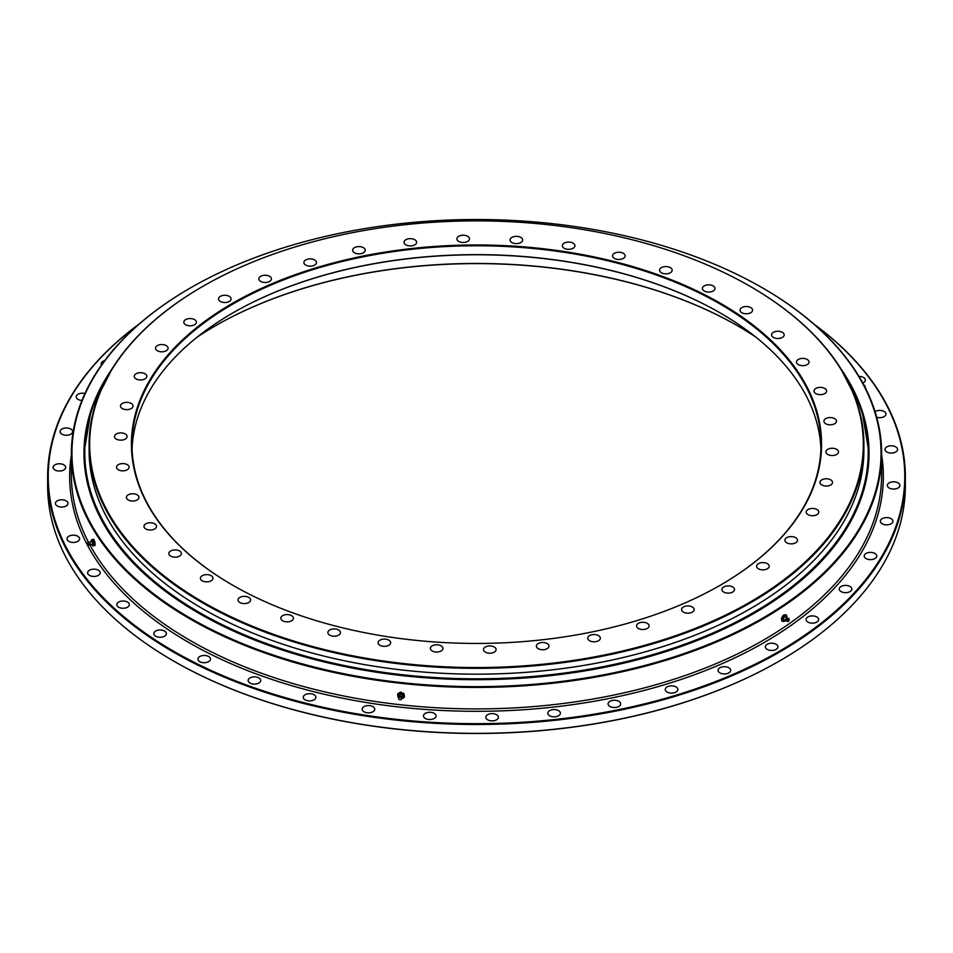 <?xml version="1.0" encoding="UTF-8"?>
<svg xmlns="http://www.w3.org/2000/svg" width="953" height="953" viewBox="0 0 953 953"><rect width="100%" height="100%" fill="white"/><g stroke="black" fill="none" stroke-linecap="round" stroke-linejoin="round"><path stroke-width="1.43" d="M750.225 286.4A387.394 223.657 180 0 1 750.428 286.519L750.428 286.519A387.394 223.657 180 0 1 863.894 444.67A387.394 223.657 180 0 1 624.751 651.304A387.394 223.657 180 0 1 202.572 602.82A387.394 223.657 180 0 1 89.105 444.67A387.394 223.657 180 0 1 202.572 286.519A387.394 223.657 180 0 1 202.775 286.4M89.105 444.67L89.105 450.507A387.394 223.657 0 0 0 202.572 608.657A387.394 223.657 0 0 0 624.751 657.141A387.394 223.657 0 0 0 863.894 450.507L863.894 444.67M738.098 326.093A370.24 213.758 0 0 0 214.901 326.093M197.414 336.933A369.669 213.424 180 0 1 215.104 325.974A369.669 213.424 180 0 1 737.896 325.974A369.669 213.424 180 0 1 755.586 336.933M720.313 313.013A345.081 199.237 0 0 0 232.687 313.013M720.313 585.202A344.509 198.903 0 0 0 821.01 444.67A344.509 198.903 0 0 0 720.111 304.031A344.509 198.903 0 0 0 344.664 260.908A344.509 198.903 0 0 0 131.99 444.67A344.509 198.903 0 0 0 232.687 585.202M132.074 449.113A344.509 198.903 180 0 1 232.889 312.906A344.509 198.903 180 0 1 720.111 312.906A344.509 198.903 180 0 1 820.926 449.113M692.319 606.99A6.29 3.633 180 0 1 694.153 609.551A6.29 3.633 180 0 1 687.863 613.184A6.29 3.633 180 0 1 681.574 609.551A6.29 3.633 180 0 1 685.457 606.203A6.29 3.633 180 0 1 692.319 606.99M647.266 623.322A6.29 3.633 180 0 1 649.112 625.895A6.29 3.633 180 0 1 642.822 629.528A6.29 3.633 180 0 1 636.533 625.895A6.29 3.633 180 0 1 640.416 622.535A6.29 3.633 180 0 1 647.266 623.322M598.508 635.603A6.29 3.633 180 0 1 600.354 638.176A6.29 3.633 180 0 1 594.064 641.81A6.29 3.633 180 0 1 587.775 638.176A6.29 3.633 180 0 1 591.658 634.817A6.29 3.633 180 0 1 598.508 635.603M547.117 643.561A6.29 3.633 180 0 1 548.964 646.122A6.29 3.633 180 0 1 542.674 649.755A6.29 3.633 180 0 1 536.384 646.122A6.29 3.633 180 0 1 540.268 642.775A6.29 3.633 180 0 1 547.117 643.561M494.262 646.992A6.29 3.633 180 0 1 496.096 649.565A6.29 3.633 180 0 1 489.806 653.198A6.29 3.633 180 0 1 483.516 649.565A6.29 3.633 180 0 1 487.4 646.205A6.29 3.633 180 0 1 494.262 646.992M441.096 645.848A6.29 3.633 180 0 1 442.942 648.421A6.29 3.633 180 0 1 436.653 652.043A6.29 3.633 180 0 1 430.363 648.421A6.29 3.633 180 0 1 434.234 645.062A6.29 3.633 180 0 1 441.096 645.848M388.824 640.142A6.29 3.633 180 0 1 390.659 642.703A6.29 3.633 180 0 1 384.369 646.337A6.29 3.633 180 0 1 378.079 642.703A6.29 3.633 180 0 1 381.962 639.356A6.29 3.633 180 0 1 388.824 640.142M338.613 629.993A6.29 3.633 180 0 1 340.447 632.566A6.29 3.633 180 0 1 334.158 636.199A6.29 3.633 180 0 1 327.868 632.566A6.29 3.633 180 0 1 331.751 629.206A6.29 3.633 180 0 1 338.613 629.993M291.57 615.638A6.29 3.633 180 0 1 293.417 618.211A6.29 3.633 180 0 1 287.127 621.844A6.29 3.633 180 0 1 280.837 618.211A6.29 3.633 180 0 1 284.721 614.852A6.29 3.633 180 0 1 291.57 615.638M248.769 597.4A6.29 3.633 180 0 1 250.615 599.973A6.29 3.633 180 0 1 244.325 603.606A6.29 3.633 180 0 1 238.036 599.973A6.29 3.633 180 0 1 241.919 596.614A6.29 3.633 180 0 1 248.769 597.4M211.149 575.683A6.29 3.633 180 0 1 212.995 578.257A6.29 3.633 180 0 1 206.706 581.878A6.29 3.633 180 0 1 200.416 578.257A6.29 3.633 180 0 1 204.299 574.897A6.29 3.633 180 0 1 211.149 575.683M179.557 550.977A6.29 3.633 180 0 1 181.404 553.538A6.29 3.633 180 0 1 175.114 557.171A6.29 3.633 180 0 1 168.824 553.538A6.29 3.633 180 0 1 172.707 550.179A6.29 3.633 180 0 1 179.557 550.977M154.696 523.816A6.29 3.633 180 0 1 156.542 526.39A6.29 3.633 180 0 1 150.252 530.011A6.29 3.633 180 0 1 143.963 526.39A6.29 3.633 180 0 1 147.846 523.03A6.29 3.633 180 0 1 154.696 523.816M137.125 494.821A6.29 3.633 180 0 1 138.971 497.395A6.29 3.633 180 0 1 132.681 501.028A6.29 3.633 180 0 1 126.392 497.395A6.29 3.633 180 0 1 130.275 494.035A6.29 3.633 180 0 1 137.125 494.821M127.237 464.647A6.29 3.633 180 0 1 129.084 467.22A6.29 3.633 180 0 1 122.794 470.842A6.29 3.633 180 0 1 116.504 467.22A6.29 3.633 180 0 1 120.388 463.861A6.29 3.633 180 0 1 127.237 464.647M125.248 433.949A6.29 3.633 180 0 1 127.094 436.522A6.29 3.633 180 0 1 120.805 440.155A6.29 3.633 180 0 1 114.515 436.522A6.29 3.633 180 0 1 118.398 433.162A6.29 3.633 180 0 1 125.248 433.949M131.204 403.429A6.29 3.633 180 0 1 133.051 406.002A6.29 3.633 180 0 1 126.761 409.635A6.29 3.633 180 0 1 120.471 406.002A6.29 3.633 180 0 1 124.355 402.642A6.29 3.633 180 0 1 131.204 403.429M144.975 373.767A6.29 3.633 180 0 1 146.822 376.328A6.29 3.633 180 0 1 140.532 379.961A6.29 3.633 180 0 1 134.242 376.328A6.29 3.633 180 0 1 138.125 372.98A6.29 3.633 180 0 1 144.975 373.767M166.251 345.617A6.29 3.633 180 0 1 168.097 348.179A6.29 3.633 180 0 1 161.807 351.812A6.29 3.633 180 0 1 155.518 348.179A6.29 3.633 180 0 1 159.401 344.819A6.29 3.633 180 0 1 166.251 345.617M194.555 319.6A6.29 3.633 180 0 1 196.401 322.174A6.29 3.633 180 0 1 190.112 325.807A6.29 3.633 180 0 1 183.822 322.174A6.29 3.633 180 0 1 187.705 318.814A6.29 3.633 180 0 1 194.555 319.6M229.256 296.323A6.29 3.633 180 0 1 231.102 298.897A6.29 3.633 180 0 1 224.813 302.518A6.29 3.633 180 0 1 218.523 298.897A6.29 3.633 180 0 1 222.406 295.537A6.29 3.633 180 0 1 229.256 296.323M269.58 276.287A6.29 3.633 180 0 1 271.426 278.86A6.29 3.633 180 0 1 265.137 282.493A6.29 3.633 180 0 1 258.847 278.86A6.29 3.633 180 0 1 262.73 275.5A6.29 3.633 180 0 1 269.58 276.287M314.621 259.955A6.29 3.633 180 0 1 316.467 262.516A6.29 3.633 180 0 1 310.178 266.149A6.29 3.633 180 0 1 303.888 262.516A6.29 3.633 180 0 1 307.771 259.156A6.29 3.633 180 0 1 314.621 259.955M363.391 247.661A6.29 3.633 180 0 1 365.225 250.234A6.29 3.633 180 0 1 358.936 253.867A6.29 3.633 180 0 1 352.646 250.234A6.29 3.633 180 0 1 356.529 246.875A6.29 3.633 180 0 1 363.391 247.661M414.769 239.715A6.29 3.633 180 0 1 416.616 242.288A6.29 3.633 180 0 1 410.326 245.922A6.29 3.633 180 0 1 404.036 242.288A6.29 3.633 180 0 1 407.92 238.929A6.29 3.633 180 0 1 414.769 239.715M467.637 236.273A6.29 3.633 180 0 1 469.484 238.846A6.29 3.633 180 0 1 463.194 242.479A6.29 3.633 180 0 1 456.904 238.846A6.29 3.633 180 0 1 460.787 235.486A6.29 3.633 180 0 1 467.637 236.273M520.803 237.428A6.29 3.633 180 0 1 522.637 239.989A6.29 3.633 180 0 1 516.347 243.623A6.29 3.633 180 0 1 510.058 239.989A6.29 3.633 180 0 1 513.941 236.642A6.29 3.633 180 0 1 520.803 237.428M573.075 243.134A6.29 3.633 180 0 1 574.921 245.707A6.29 3.633 180 0 1 568.631 249.341A6.29 3.633 180 0 1 562.341 245.707A6.29 3.633 180 0 1 566.213 242.348A6.29 3.633 180 0 1 573.075 243.134M623.286 253.284A6.29 3.633 180 0 1 625.132 255.845A6.29 3.633 180 0 1 618.842 259.478A6.29 3.633 180 0 1 612.553 255.845A6.29 3.633 180 0 1 616.436 252.497A6.29 3.633 180 0 1 623.286 253.284M713.13 285.876A6.29 3.633 180 0 1 714.964 288.437A6.29 3.633 180 0 1 708.675 292.071A6.29 3.633 180 0 1 702.385 288.437A6.29 3.633 180 0 1 706.268 285.09A6.29 3.633 180 0 1 713.13 285.876M750.75 307.593A6.29 3.633 180 0 1 752.584 310.154A6.29 3.633 180 0 1 746.294 313.787A6.29 3.633 180 0 1 740.005 310.154A6.29 3.633 180 0 1 743.888 306.806A6.29 3.633 180 0 1 750.75 307.593M782.33 332.299A6.29 3.633 180 0 1 784.176 334.872A6.29 3.633 180 0 1 777.886 338.506A6.29 3.633 180 0 1 771.596 334.872A6.29 3.633 180 0 1 775.48 331.513A6.29 3.633 180 0 1 782.33 332.299M807.191 359.46A6.29 3.633 180 0 1 809.037 362.021A6.29 3.633 180 0 1 802.748 365.654A6.29 3.633 180 0 1 796.458 362.021A6.29 3.633 180 0 1 800.341 358.673A6.29 3.633 180 0 1 807.191 359.46M824.762 388.455A6.29 3.633 180 0 1 826.608 391.016A6.29 3.633 180 0 1 820.319 394.649A6.29 3.633 180 0 1 814.029 391.016A6.29 3.633 180 0 1 817.912 387.657A6.29 3.633 180 0 1 824.762 388.455M834.649 418.629A6.29 3.633 180 0 1 836.496 421.19A6.29 3.633 180 0 1 830.206 424.824A6.29 3.633 180 0 1 823.916 421.19A6.29 3.633 180 0 1 827.8 417.843A6.29 3.633 180 0 1 834.649 418.629M836.639 449.316A6.29 3.633 180 0 1 838.485 451.889A6.29 3.633 180 0 1 832.195 455.522A6.29 3.633 180 0 1 825.906 451.889A6.29 3.633 180 0 1 829.789 448.529A6.29 3.633 180 0 1 836.639 449.316M830.682 479.847A6.29 3.633 180 0 1 832.529 482.409A6.29 3.633 180 0 1 826.239 486.042A6.29 3.633 180 0 1 819.949 482.409A6.29 3.633 180 0 1 823.833 479.061A6.29 3.633 180 0 1 830.682 479.847M816.924 509.51A6.29 3.633 180 0 1 818.758 512.083A6.29 3.633 180 0 1 812.468 515.716A6.29 3.633 180 0 1 806.178 512.083A6.29 3.633 180 0 1 810.062 508.723A6.29 3.633 180 0 1 816.924 509.51M795.648 537.659A6.29 3.633 180 0 1 797.482 540.232A6.29 3.633 180 0 1 791.193 543.865A6.29 3.633 180 0 1 784.903 540.232A6.29 3.633 180 0 1 788.786 536.873A6.29 3.633 180 0 1 795.648 537.659M767.344 563.664A6.29 3.633 180 0 1 769.178 566.237A6.29 3.633 180 0 1 762.888 569.87A6.29 3.633 180 0 1 756.599 566.237A6.29 3.633 180 0 1 760.482 562.878A6.29 3.633 180 0 1 767.344 563.664M670.316 267.638A6.29 3.633 180 0 1 672.163 270.199A6.29 3.633 180 0 1 665.873 273.833A6.29 3.633 180 0 1 659.583 270.199A6.29 3.633 180 0 1 663.467 266.84A6.29 3.633 180 0 1 670.316 267.638M732.643 586.953A6.29 3.633 180 0 1 734.477 589.514A6.29 3.633 180 0 1 728.187 593.147A6.29 3.633 180 0 1 721.897 589.514A6.29 3.633 180 0 1 725.781 586.166A6.29 3.633 180 0 1 732.643 586.953M750.023 286.281A386.823 223.336 0 0 0 202.965 286.293A386.823 223.336 0 0 0 202.977 602.129A386.823 223.336 0 0 0 750.023 602.129A386.823 223.336 0 0 0 750.035 286.293A386.823 223.336 0 0 0 750.023 286.281L750.035 286.293M720.504 303.328A345.081 199.237 180 0 1 720.516 585.082A345.081 199.237 180 0 1 232.484 585.082A345.081 199.237 180 0 1 232.496 303.328A345.081 199.237 180 0 1 720.504 303.328M762.769 288.044A405.12 233.89 180 0 1 762.96 288.151L762.555 287.925A404.548 233.568 0 0 0 190.433 287.925A404.548 233.568 0 0 0 190.445 618.235A404.548 233.568 0 0 0 762.555 618.235A404.548 233.568 0 0 0 762.567 287.925A404.548 233.568 0 0 0 762.555 287.925L762.96 288.151A405.12 233.89 180 0 1 762.972 288.151A405.12 233.89 180 0 1 881.62 453.545A405.12 233.89 180 0 1 476.5 687.435A405.12 233.89 180 0 1 71.38 453.545A405.12 233.89 180 0 1 190.028 288.151A405.12 233.89 180 0 1 190.231 288.044M816.792 616.96A6.29 3.633 180 0 1 818.639 619.521A6.29 3.633 180 0 1 814.755 622.881A6.29 3.633 180 0 1 807.906 622.095A6.29 3.633 180 0 1 806.059 619.521A6.29 3.633 180 0 1 809.943 616.174A6.29 3.633 180 0 1 816.792 616.96M849.993 586.464A6.29 3.633 180 0 1 851.827 589.025A6.29 3.633 180 0 1 847.944 592.385A6.29 3.633 180 0 1 841.094 591.599A6.29 3.633 180 0 1 839.248 589.025A6.29 3.633 180 0 1 843.131 585.678A6.29 3.633 180 0 1 849.993 586.464M874.937 553.443A6.29 3.633 180 0 1 876.784 556.016A6.29 3.633 180 0 1 872.9 559.363A6.29 3.633 180 0 1 866.039 558.577A6.29 3.633 180 0 1 864.204 556.016A6.29 3.633 180 0 1 868.088 552.657A6.29 3.633 180 0 1 874.937 553.443M891.079 518.658A6.29 3.633 180 0 1 892.925 521.22A6.29 3.633 180 0 1 889.042 524.579A6.29 3.633 180 0 1 882.192 523.793A6.29 3.633 180 0 1 880.346 521.22A6.29 3.633 180 0 1 884.229 517.872A6.29 3.633 180 0 1 891.079 518.658M898.071 482.861A6.29 3.633 180 0 1 899.906 485.434A6.29 3.633 180 0 1 896.034 488.782A6.29 3.633 180 0 1 889.173 487.996A6.29 3.633 180 0 1 887.326 485.434A6.29 3.633 180 0 1 891.21 482.075A6.29 3.633 180 0 1 898.071 482.861M895.737 446.874A6.29 3.633 180 0 1 897.583 449.435A6.29 3.633 180 0 1 893.7 452.794A6.29 3.633 180 0 1 886.838 452.008A6.29 3.633 180 0 1 885.003 449.435A6.29 3.633 180 0 1 888.887 446.087A6.29 3.633 180 0 1 895.737 446.874M875.057 411.589A6.29 3.633 180 0 1 884.134 411.482A6.29 3.633 180 0 1 885.98 414.043A6.29 3.633 180 0 1 876.712 417.247M858.963 376.423A6.29 3.633 180 0 1 863.537 377.483A6.29 3.633 180 0 1 865.372 380.044A6.29 3.633 180 0 1 862.751 382.999M101.518 365.011A6.29 3.633 180 0 1 101.173 363.808A6.29 3.633 180 0 1 104.794 360.52M81.958 400.439A6.29 3.633 180 0 1 78.063 399.39A6.29 3.633 180 0 1 76.216 396.829A6.29 3.633 180 0 1 84.96 393.482M70.808 429.053A6.29 3.633 180 0 1 72.654 431.614A6.29 3.633 180 0 1 68.771 434.973A6.29 3.633 180 0 1 61.921 434.187A6.29 3.633 180 0 1 60.075 431.614A6.29 3.633 180 0 1 63.958 428.266A6.29 3.633 180 0 1 70.808 429.053M63.827 464.838A6.29 3.633 180 0 1 65.674 467.411A6.29 3.633 180 0 1 61.79 470.758A6.29 3.633 180 0 1 54.929 469.972A6.29 3.633 180 0 1 53.094 467.411A6.29 3.633 180 0 1 56.966 464.051A6.29 3.633 180 0 1 63.827 464.838M66.162 500.837A6.29 3.633 180 0 1 67.997 503.398A6.29 3.633 180 0 1 64.113 506.758A6.29 3.633 180 0 1 57.263 505.972A6.29 3.633 180 0 1 55.417 503.398A6.29 3.633 180 0 1 59.3 500.051A6.29 3.633 180 0 1 66.162 500.837M77.753 536.229A6.29 3.633 180 0 1 79.599 538.79A6.29 3.633 180 0 1 75.716 542.15A6.29 3.633 180 0 1 68.866 541.364A6.29 3.633 180 0 1 67.02 538.79A6.29 3.633 180 0 1 70.903 535.443A6.29 3.633 180 0 1 77.753 536.229M98.362 570.228A6.29 3.633 180 0 1 100.208 572.789A6.29 3.633 180 0 1 96.324 576.148A6.29 3.633 180 0 1 89.463 575.362A6.29 3.633 180 0 1 87.628 572.789A6.29 3.633 180 0 1 91.512 569.429A6.29 3.633 180 0 1 98.362 570.228M127.511 602.07A6.29 3.633 180 0 1 129.358 604.631A6.29 3.633 180 0 1 125.474 607.99A6.29 3.633 180 0 1 118.613 607.204A6.29 3.633 180 0 1 116.778 604.631A6.29 3.633 180 0 1 120.662 601.283A6.29 3.633 180 0 1 127.511 602.07M164.559 631.053A6.29 3.633 180 0 1 166.406 633.614A6.29 3.633 180 0 1 162.522 636.973A6.29 3.633 180 0 1 155.661 636.187A6.29 3.633 180 0 1 153.826 633.614A6.29 3.633 180 0 1 157.71 630.255A6.29 3.633 180 0 1 164.559 631.053M208.671 656.522A6.29 3.633 180 0 1 210.518 659.083A6.29 3.633 180 0 1 206.634 662.442A6.29 3.633 180 0 1 199.773 661.656A6.29 3.633 180 0 1 197.938 659.083A6.29 3.633 180 0 1 201.822 655.735A6.29 3.633 180 0 1 208.671 656.522M258.871 677.905A6.29 3.633 180 0 1 260.717 680.478A6.29 3.633 180 0 1 256.833 683.825A6.29 3.633 180 0 1 249.972 683.039A6.29 3.633 180 0 1 248.137 680.478A6.29 3.633 180 0 1 252.021 677.118A6.29 3.633 180 0 1 258.871 677.905M372.909 706.638A6.29 3.633 180 0 1 374.755 709.199A6.29 3.633 180 0 1 370.872 712.558A6.29 3.633 180 0 1 364.022 711.772A6.29 3.633 180 0 1 362.176 709.199A6.29 3.633 180 0 1 366.059 705.839A6.29 3.633 180 0 1 372.909 706.638M434.211 713.332A6.29 3.633 180 0 1 436.057 715.894A6.29 3.633 180 0 1 432.174 719.253A6.29 3.633 180 0 1 425.312 718.467A6.29 3.633 180 0 1 423.477 715.894A6.29 3.633 180 0 1 427.361 712.546A6.29 3.633 180 0 1 434.211 713.332M496.561 714.679A6.29 3.633 180 0 1 498.395 717.24A6.29 3.633 180 0 1 494.512 720.599A6.29 3.633 180 0 1 487.662 719.813A6.29 3.633 180 0 1 485.816 717.24A6.29 3.633 180 0 1 489.699 713.892A6.29 3.633 180 0 1 496.561 714.679M558.553 710.64A6.29 3.633 180 0 1 560.388 713.213A6.29 3.633 180 0 1 556.504 716.561A6.29 3.633 180 0 1 549.655 715.774A6.29 3.633 180 0 1 547.808 713.213A6.29 3.633 180 0 1 551.692 709.854A6.29 3.633 180 0 1 558.553 710.64M618.807 701.325A6.29 3.633 180 0 1 620.653 703.886A6.29 3.633 180 0 1 616.77 707.245A6.29 3.633 180 0 1 609.92 706.459A6.29 3.633 180 0 1 608.074 703.886A6.29 3.633 180 0 1 611.957 700.538A6.29 3.633 180 0 1 618.807 701.325M675.987 686.91A6.29 3.633 180 0 1 677.833 689.484A6.29 3.633 180 0 1 673.95 692.843A6.29 3.633 180 0 1 667.1 692.057A6.29 3.633 180 0 1 665.254 689.484A6.29 3.633 180 0 1 669.137 686.124A6.29 3.633 180 0 1 675.987 686.91M728.819 667.755A6.29 3.633 180 0 1 730.653 670.316A6.29 3.633 180 0 1 726.782 673.676A6.29 3.633 180 0 1 719.92 672.889A6.29 3.633 180 0 1 718.074 670.316A6.29 3.633 180 0 1 721.957 666.969A6.29 3.633 180 0 1 728.819 667.755M314.025 694.737A6.29 3.633 180 0 1 315.872 697.298A6.29 3.633 180 0 1 311.988 700.658A6.29 3.633 180 0 1 305.127 699.871A6.29 3.633 180 0 1 303.292 697.298A6.29 3.633 180 0 1 307.176 693.951A6.29 3.633 180 0 1 314.025 694.737M776.099 644.264A6.29 3.633 180 0 1 777.946 646.825A6.29 3.633 180 0 1 774.062 650.184A6.29 3.633 180 0 1 767.213 649.398A6.29 3.633 180 0 1 765.366 646.825A6.29 3.633 180 0 1 769.25 643.466A6.29 3.633 180 0 1 776.099 644.264M138.757 324.377A428.278 247.268 0 0 0 186.347 658.285A428.278 247.268 0 0 0 766.653 658.285A428.278 247.268 0 0 0 814.243 324.377M47.65 476.881L47.65 485.756A428.85 247.589 0 0 0 173.255 660.834A428.85 247.589 0 0 0 779.745 660.834A428.85 247.589 0 0 0 905.35 485.756L905.35 476.881A428.85 247.589 180 0 1 476.5 724.483A428.85 247.589 180 0 1 47.65 476.881A428.85 247.589 180 0 1 139.281 323.925M813.719 323.925A428.85 247.589 180 0 1 905.35 476.881M779.542 660.941A428.278 247.268 180 0 1 779.34 661.06A428.278 247.268 180 0 1 173.66 661.06L173.66 661.06A428.278 247.268 180 0 1 173.458 660.941M863.859 447.588A387.394 223.657 180 0 1 476.5 674.164A387.394 223.657 180 0 1 89.141 447.588M846.574 378.555A391.707 226.147 180 0 1 476.5 678.81A391.707 226.147 180 0 1 106.426 378.555M841.213 369.276A392.541 226.635 180 0 1 869.041 453.08A392.541 226.635 180 0 1 402.607 675.653A392.541 226.635 180 0 1 111.787 369.276M782.925 621.475L781.817 620.927L781.46 618.235L782.568 618.783L782.925 621.475L785.129 621.07L786.154 619.569M781.46 618.235L783.306 615.138L784.414 615.686L782.568 618.783M783.306 615.138L785.51 614.733L786.618 615.281L784.414 615.686M786.975 617.973L786.618 615.281M785.653 620.272A3.145 1.68 -63.6 0 1 784.128 621.32A3.145 1.68 -63.6 0 1 782.842 620.177A3.145 1.68 -63.6 0 1 783.58 617.282A3.145 1.68 -63.6 0 1 785.617 615.531A3.145 1.68 -63.6 0 1 786.892 616.674A3.145 1.68 -63.6 0 1 786.821 617.937M784.938 620.01A2.001 1.06 -63.6 0 1 783.58 619.545A2.001 1.06 -63.6 0 1 784.76 616.877A2.001 1.06 -63.6 0 1 786.177 617.532M787.619 618.461A1.513 0.798 116.4 0 0 786.999 617.925A1.513 0.798 116.4 0 0 786.856 617.973A1.513 0.798 116.4 0 0 785.677 620.153A1.513 0.798 116.4 0 0 785.701 620.296A1.513 0.798 116.4 0 0 785.76 620.427A1.513 0.798 116.4 0 0 786.559 620.606M786.785 620.88A1.703 0.905 116.4 0 0 787.404 621.511L788.858 618.58A1.703 0.905 116.4 0 0 787.523 618.854A1.703 0.905 116.4 0 0 786.785 620.88M787.416 620.951A1.429 0.762 116.4 0 0 787.928 621.475A1.429 0.762 116.4 0 0 789.024 620.486A1.429 0.762 116.4 0 0 789.144 619.021A1.429 0.762 116.4 0 0 788.024 619.259A1.429 0.762 116.4 0 0 787.416 620.951M400.617 692.116L403.941 693.546L403.667 694.38L400.343 692.938L400.617 692.116L397.83 693.665L398.509 697.691M400.343 692.938L397.568 694.499M403.941 693.546L404.489 696.536L403.667 694.38M401.439 698.918L404.215 697.37M398.604 697.513A3.145 2.525 18.1 0 1 397.806 696.059A3.145 2.525 18.1 0 1 398.926 693.796A3.145 2.525 18.1 0 1 401.987 693.736A3.145 2.525 18.1 0 1 403.917 695.94A3.145 2.525 18.1 0 1 402.797 698.215A3.145 2.525 18.1 0 1 401.797 698.549M399.14 696.595A2.001 1.608 18.1 0 1 402.654 695.523A2.001 1.608 18.1 0 1 401.916 697.501M401.737 698.061A1.513 1.215 -161.9 0 0 399.891 696.131A1.513 1.215 -161.9 0 0 398.95 697.143M400.963 699.562A1.703 1.37 -161.9 0 0 399.605 696.881A1.703 1.37 -161.9 0 0 398.676 698.811M398.628 698.62A1.429 1.144 -161.9 0 0 400.844 699.633A1.429 1.144 -161.9 0 0 399.581 697.441A1.429 1.144 -161.9 0 0 398.628 698.62M91.5 539.851L91.464 541.495A3.145 0.846 78.6 0 1 91.845 539.72L91.5 539.851M92.429 539.529L91.845 539.72A3.145 0.846 78.6 0 1 92.87 541.018L92.429 539.529L93.811 539.255L94.931 542.174L93.549 542.448L92.87 541.018A3.145 0.846 78.6 0 1 93.525 544.092L93.549 542.448M94.931 542.174L95.109 545.402L93.739 545.688L93.525 544.092A3.145 0.846 78.6 0 1 93.144 545.866L93.739 545.688M95.109 545.402L93.144 545.866A3.145 0.846 78.6 0 1 92.119 544.568L92.798 545.998M90.047 541.769L91.917 541.03L92.644 544.639L90.642 544.687L89.785 542.233M88.629 544.747L88.343 541.9L87.712 543.389L89.01 545.223L87.712 543.115M87.962 544.354L88.403 545.068M863.942 385.203L864.681 386.608M864.466 385.417L865.288 387.788M71.38 453.545L71.38 475.023A405.12 233.89 0 0 0 88.307 541.923L87.843 542.281M89.725 544.604A405.12 233.89 0 0 0 537.456 706.244A405.12 233.89 0 0 0 881.62 475.023L881.62 453.545M881.62 454.867A406.836 234.879 180 0 1 476.5 711.307A406.836 234.879 180 0 1 71.38 454.867M840.486 368.108L861.834 409.778L869.041 453.08M112.514 368.108L91.166 409.778L83.959 453.08M785.76 620.427L785.308 619.664M786.999 617.925L786.13 618.032M399.462 696.905L401.451 697.56M865.038 386.084L865.288 387.311M864.597 385.369L863.99 385.203"/></g></svg>
